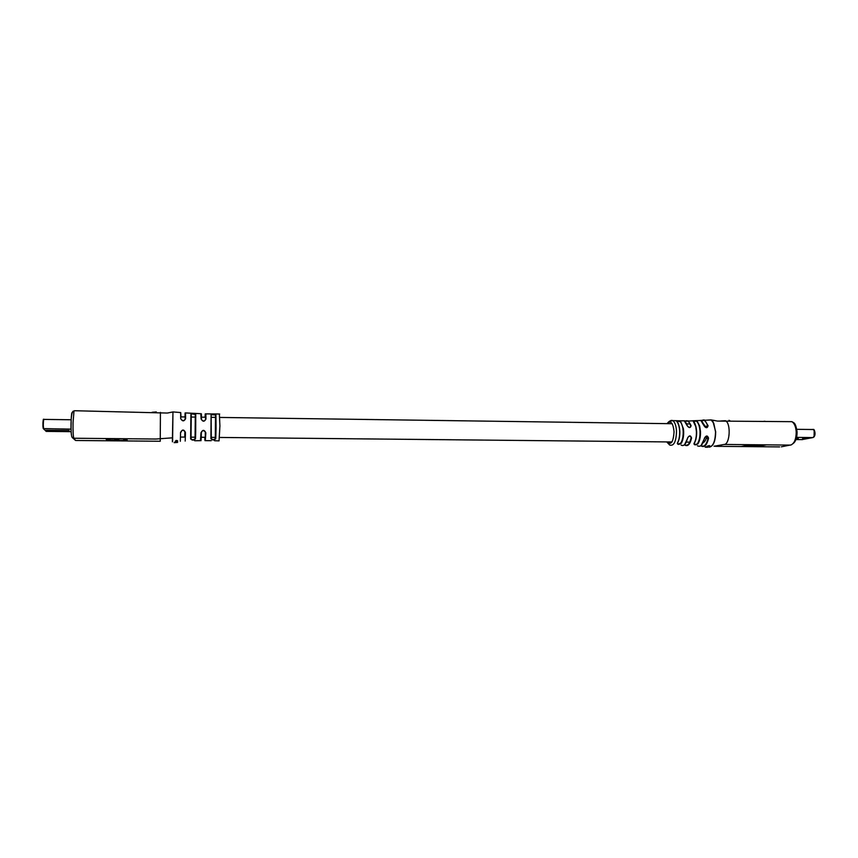 <?xml version="1.0" encoding="UTF-8"?>
<svg xmlns="http://www.w3.org/2000/svg" width="858" height="858" viewBox="0 0 858 858"><rect width="100%" height="100%" fill="white"/><g stroke="black" fill="none" stroke-linecap="round" stroke-linejoin="round"><path stroke-width="1.29" d="M160.425 412.387L160.242 441.259L75.836 440.486M156.21 441.216L152.134 441.184M155.909 439.071L151.791 438.996L155.909 438.996M156.295 411.937L152.188 412.28M214.554 440.744L219.047 440.873L219.916 425.9L219.369 414.017M194.68 440.755L200.482 440.669L200.976 432.797C202.67 429.579 204.29 429.601 205.845 432.85L205.298 440.647L205.298 431.885C203.561 430.04 202.252 430.287 201.362 432.636L200.976 432.797M175.268 442.192L176.233 442.503L175.311 442.589M175.289 442.492L176.233 442.428M174.882 442.481L174.303 442.524M175.418 441.505L175.289 442.31L177.617 442.288L175.289 442.428M177.574 440.722L176.137 440.433L175.686 441.076M216.077 428.11L215.744 438.728C214.017 440.433 212.398 440.401 210.907 438.642L211.111 414.553L211.626 413.985L215.937 414.575L216.077 428.11M195.699 431.488L195.517 438.77C193.844 440.519 192.224 440.572 190.637 438.931L190.894 413.771L195.206 413.481L195.753 414.06L195.699 431.488M185.457 433.193L185.178 441.055L185.457 433.193M180.33 441.28L180.555 432.453C182.271 429.247 183.912 429.279 185.467 432.539M155.931 439.028L172.437 437.837L172.951 411.915L172.597 441.773M127.402 440.851L126.684 438.878L105.888 438.685L106.939 440.658L127.402 440.851M185.51 413.073L185.618 418.672C183.998 421.578 182.368 421.546 180.706 418.575L180.673 412.569M219.669 414.017L205.823 413.878L205.974 419.036C204.376 421.911 202.756 421.889 201.104 418.961L200.815 413.717M190.637 438.931L191.023 438.61C192.117 440.079 193.458 440.1 195.056 438.685L195.334 414.414L190.894 413.771M210.907 438.642L211.304 438.32C212.334 439.897 213.674 440.004 215.304 438.631L215.53 414.94L211.529 414.714M184.738 437.097L184.878 431.542C183.129 429.719 181.821 429.976 180.931 432.314L180.555 432.453M201.072 416.28C201.287 412.022 201.426 412.998 201.491 419.197L201.63 419.873C203.421 421.546 204.73 421.342 205.545 419.262L205.974 419.036M180.706 418.575L181.242 419.53C183.065 421.181 184.373 420.978 185.178 418.897L185.618 418.672M185.038 432.389L184.878 431.542M204.794 437.301C204.955 442.996 205.169 441.462 205.427 432.689L205.845 432.85M211.304 438.32L211.111 414.553M106.285 438.685L106.96 439.95L109.813 439.972M115.111 440.025L118.822 440.057M124.045 440.111L127.145 440.133M106.96 439.95L106.939 440.658M115.069 439.607L115.111 440.433L114.725 439.607L118.64 439.639L119.005 440.465L124.035 440.508L123.681 438.856M109.341 438.717L110.017 440.379L115.111 440.433M123.52 438.846L109.341 439.028M124.035 440.508L123.509 439.167M175.225 442.589L174.153 442.664M177.585 442.417L176.201 442.535M176.201 441.87L175.236 442.042M177.595 441.784L176.222 442.16M175.761 441.473L177.638 441.184M177.574 440.669L175.214 441.237M177.274 441.162L176.458 440.969L177.274 441.162M714.038 446.246L724.206 444.455L790.604 445.098C794.283 443.683 796.16 439.285 796.213 431.906C795.849 426.758 794.422 423.348 791.934 421.675L790.529 421.653M729.933 420.763L728.989 420.302M727.466 444.487L730.748 444.519M721.9 446.353L718.446 446.385L721.9 446.267M681.349 443.221C678.903 444.787 677.563 444.787 677.337 443.221C678.978 440.283 679.74 436.39 679.654 431.531L679.515 429.515C679.064 425.643 678.088 422.876 676.587 421.224L680.587 421.321L683.429 428.818L683.654 431.574C683.751 436.411 682.979 440.293 681.349 443.221L680.92 442.921C682.507 440.079 683.258 436.314 683.172 431.617C682.936 426.952 681.938 423.637 680.19 421.643L676.683 421.171M677.337 443.221L677.584 442.932C679.171 440.079 679.922 436.293 679.836 431.574C679.933 436.304 679.182 440.1 677.595 442.975M700.493 431.746L700.503 432.647C700.471 437.344 699.624 441.066 697.962 443.822C695.463 445.27 694.143 445.195 693.983 443.597C695.709 440.626 696.524 436.668 696.428 431.713L695.763 426.619L692.996 420.742L696.138 420.656L697.136 421.117L699.635 425.933L700.493 431.746M693.983 443.597L694.24 443.296C695.913 440.422 696.707 436.572 696.61 431.756C696.374 427.209 695.409 423.916 693.704 421.846M697.136 421.117L693.275 421.246M694.122 443.565L695.162 444.508L697.962 443.822M677.477 443.189L678.539 444.058L680.92 442.921M669.025 421.503L672.876 420.613C674.774 422.136 675.965 425.289 676.436 430.062L676.522 431.477C676.136 441.698 673.873 446.224 669.723 445.066L666.677 441.913M681.091 445.087C683.912 446.514 686.057 444.176 687.515 438.084C689.306 435.167 690.647 435.178 691.559 438.116C690.079 444.272 687.901 446.621 685.038 445.184L684.459 444.787M709.695 446.203L709.555 446.825L709.276 445.881L707.056 446.6L709.116 446.053L709.309 446.771M710.059 446.139L709.234 445.559L707.131 446.257M706.595 446.696L709.555 446.975L705.952 447.072M709.298 446.6L707.496 446.439M705.962 446.804L707.55 447.286L705.501 447.157M708.268 447.018L708.236 446.964C712.794 447.222 715.218 442.17 715.529 431.821L713.813 423.412L711.143 419.894L707.56 420.13M701.19 420.656L704.826 420.281L708.086 425.729C707.335 428.356 705.962 428.346 703.989 425.697L700.847 420.474L697.597 420.602M697.425 445.785C700.546 447.329 702.884 444.787 704.439 438.181C706.209 435.285 707.582 435.285 708.547 438.191C706.96 445.023 704.547 447.64 701.308 446.053L700.804 445.72M749.956 444.809L741.72 446.46L757.539 446.6L765.969 444.959L749.956 444.809M764.971 421.278L764.006 421.267M684.845 421.192L688.255 420.817L691.108 425.589C690.411 428.217 689.071 428.196 687.076 425.547L684.287 420.828L681.402 420.817M708.547 438.191L708.086 438.052C707.732 435.928 706.67 435.682 704.922 437.333L704.665 438.073L704.922 437.333M691.559 438.116L691.087 437.966C690.765 435.81 689.725 435.574 687.977 437.258L687.719 437.934L687.977 437.258M687.076 425.547L687.29 425.761C688.556 427.692 689.714 427.885 690.744 426.362L690.658 425.793C689.167 421.364 687.247 419.852 684.909 421.246M703.989 425.697L704.204 425.911C705.437 427.82 706.606 428.024 707.711 426.533L707.646 425.922L705.716 426.405M687.312 425.707L687.312 425.707C689.103 427.863 690.24 428.078 690.744 426.351M708.086 425.729L707.646 425.922C706.037 420.988 703.914 419.251 701.276 420.72M704.225 425.858L704.225 425.858C706.027 428.013 707.185 428.228 707.711 426.523L705.19 427.166M762.108 445.077L762.859 444.927M744.712 445.86L745.527 445.87M756.413 444.862L745.538 446.224L756.37 446.321L762.108 445.195L751.619 445.828L755.115 444.852M754.611 445.227L754.632 445.849M707.099 447.286L705.212 447.168M69.123 430.523L45.924 430.255L69.123 430.523M798.305 438.61L796.278 438.588L798.305 438.61M802.552 438.438L807.475 438.502L802.552 438.438M706.166 427.584L703.528 423.906M703.292 442.535C704.933 441.859 706.059 439.736 706.681 436.175M72.372 437.655L75.622 440.486L73.852 438.245L72.029 437.226C71.117 435.532 70.86 429.354 71.235 418.715C71.707 413.148 72.63 410.617 73.981 411.132L73.027 422.897C72.919 431.445 73.187 436.561 73.852 438.245L151.791 438.996M172.437 437.837L172.394 441.773M172.748 411.969L167.299 413.052L74.421 410.725M71.311 434.051C70.56 427.659 71.311 410.66 72.254 412.709M191.27 414.146L191.023 438.61M201.362 432.636C201.137 441.023 200.954 442.867 200.815 438.17M205.545 419.262C205.459 412.762 205.287 412.087 205.041 417.224M185.178 418.897C185.199 411.583 185.135 410.939 184.985 416.945M697.554 443.522C699.173 440.84 699.999 437.226 700.031 432.657L699.967 430.898C699.602 426.437 698.53 423.284 696.76 421.45M791.484 444.798L781.348 446.825M666.998 441.913C671.01 445.559 673.358 442.149 674.056 431.649C673.026 422.779 670.752 420.109 667.224 423.648M709.319 447.168C713.406 446.257 715.529 441.13 715.69 431.821L712.987 421.6L711.379 419.948L707.743 420.12M724.206 444.455C729.826 444.551 731.252 423.466 725.45 420.699L720.741 420.956M779.654 446.911L721.782 446.385M715.347 446.332L718.554 446.353M677.069 421.804C678.689 423.863 679.611 427.102 679.826 431.542M700.932 445.624C704.128 447.34 706.509 444.819 708.086 438.052L706.166 438.502M701.179 445.42L704.654 438.148L701.769 444.809M687.698 438.052L685.113 444.09M684.566 444.691C687.419 446.364 689.596 444.122 691.087 437.966M682.464 420.817L683.88 420.828M685.381 421.911L687.237 425.579M698.659 420.57L700.471 420.495M702.048 421.6L704.15 425.729M43.275 428.41C42.75 424.978 42.814 422.05 43.458 419.637M43.919 419.251L43.715 419.401C43.168 422.962 43.157 426.104 43.694 428.818L46.16 431.392L71.139 431.66M43.447 428.743L46.268 431.392M71.171 419.755L43.715 419.401C42.964 417.696 42.578 427.37 43.329 428.625L71.042 429.129M814.178 430.319L814.103 436.668M801.822 439.628L812.944 437.569L796.599 437.387M813.084 437.537L812.944 437.569C815.368 435.285 815.518 432.604 813.405 429.526L812.558 429.386M802.369 439.607L795.945 439.564M205.512 440.647L211.24 440.69M172.951 411.915L180.727 412.569L180.952 416.891M201.072 416.119L200.987 413.728L185.596 412.923L185.199 418.843C184.363 420.935 183.044 421.149 181.231 419.508M205.437 432.711L205.298 431.885M205.823 413.878L205.566 419.208C204.901 421.342 203.582 421.568 201.63 419.852M215.304 438.631L215.497 414.779M195.056 438.685L195.302 414.242M693.382 421.332L693.382 421.321C694.926 422.468 696.01 425.933 696.632 431.724C696.728 436.583 695.935 440.454 694.251 443.35M797.071 432.078C797.093 437.687 795.741 441.548 792.996 443.65M679.504 420.785L672.876 420.613C671.235 419.927 669.294 420.935 667.041 423.637M711.218 419.937L717.492 421.074L791.934 421.675C793.543 422.94 795.645 421.825 797.071 431.971M711.143 419.894L704.826 420.281C704.386 419.701 703.174 419.841 701.211 420.677M679.515 420.785L684.287 420.828C684.641 420.216 685.639 421.814 687.279 425.6M696.117 420.656L684.856 421.203M696.138 420.656L700.847 420.474C701.286 419.819 702.402 421.578 704.193 425.761M687.719 438.041L684.609 444.648M679.847 431.542C679.354 426.083 678.335 422.672 676.801 421.321M813.727 437.14C816.494 434.62 814.07 428.378 813.405 429.526L796.771 429.311M180.716 416.891L185.21 416.956M191.302 417.042L195.302 417.095M201.083 417.17L205.545 417.235M211.594 417.32L215.508 417.374M219.852 417.438L672.157 423.713M686.657 423.916L689.982 423.959M180.48 437.054L184.953 437.097M191.066 437.162L195.109 437.205M200.847 437.258L205.287 437.301M211.358 437.365L215.347 437.408M219.616 437.451L671.953 441.967M686.432 442.106L689.768 442.138"/></g></svg>
